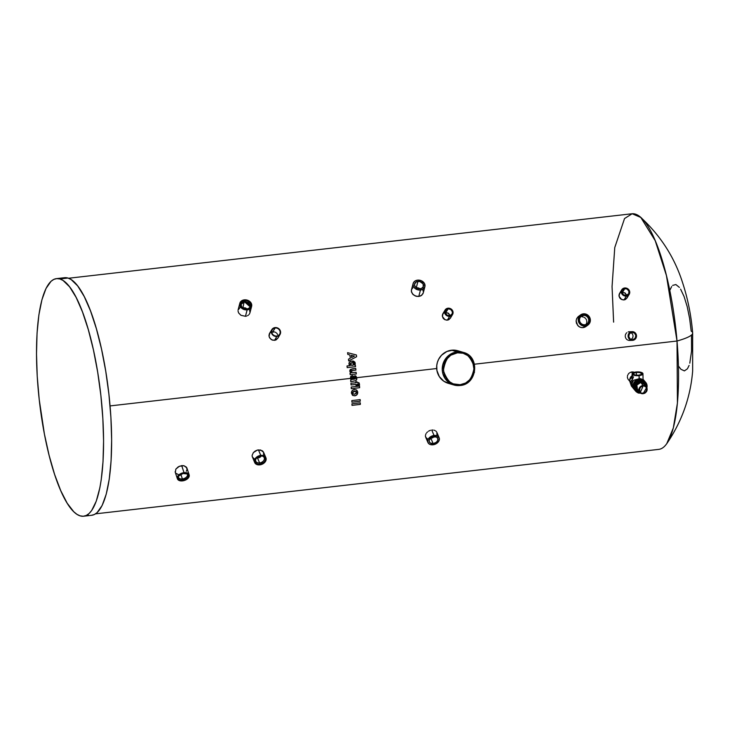 <?xml version="1.0" encoding="UTF-8"?>
<svg xmlns="http://www.w3.org/2000/svg" width="730" height="730" viewBox="0 0 730 730"><rect width="100%" height="100%" fill="white"/><g stroke="black" fill="none" stroke-linecap="round" stroke-linejoin="round"><path stroke-width="1.09" d="M636.368 372.446L636.405 375.211L636.368 372.446L639.498 372.528L641.469 373.358L641.132 374.463L638.677 375.184A4.115 1.442 179.2 0 1 633.412 373.87A4.115 1.442 179.2 0 1 636.368 372.446A4.115 1.442 179.2 0 1 641.633 373.76A4.115 1.442 179.2 0 1 638.677 375.184L635.547 375.101L633.576 374.262L633.914 373.167L636.368 372.446M642.884 379.189L643.531 379.828A6.661 5.995 140 0 0 642.847 379.153L642.847 379.153A6.661 5.995 -40 0 1 643.65 379.983M641.04 378.715L640.447 378.688L641.04 378.715M639.799 378.706L639.088 378.76L639.799 378.706M633.211 388.241A6.661 5.995 -40 0 1 633.895 380.184L639.088 378.76L639.051 375.621A5.438 1.907 179.2 0 1 632.089 373.888A5.438 1.907 179.2 0 1 635.994 371.999A5.438 1.907 179.2 0 1 642.957 373.742A5.438 1.907 179.2 0 1 639.051 375.621L639.334 379.052A6.661 5.995 -40 0 1 644.508 380.996L639.334 379.052L639.462 379.6L639.334 379.052L634.27 382.1L634.379 389.637A6.661 5.995 -40 0 1 634.324 389.565A6.661 5.995 -40 0 1 633.677 383.122A6.661 5.995 -40 0 1 639.334 379.052L633.895 380.184A6.661 5.995 140 0 0 633.339 388.397L634.379 389.637M644.754 381.288A6.661 5.995 140 0 0 644.636 381.142A6.661 5.995 140 0 0 639.453 379.198L639.699 379.481A6.661 5.995 -40 0 1 644.882 381.434A6.661 5.995 -40 0 1 644.937 381.507M646.917 387.621A6.661 5.995 140 0 0 645.767 382.493A6.661 5.995 140 0 0 640.621 380.576A6.661 5.995 -40 0 1 645.794 382.529L645.001 381.58A6.661 5.995 140 0 0 639.818 379.627L640.748 381.133L642.947 381.288L645.411 382.757L646.68 385.23L646.707 387.347M637.655 390.833L636.843 385.075L640.876 382.42L640.758 381.881L645.183 384.5A4.991 4.489 140 0 0 640.876 382.42L642.975 385.476A4.38 3.942 -40 0 1 646.762 387.311L642.975 385.476L645.968 386.955L646.826 390.203L644.845 392.849L641.524 393.233L639.818 391.837L639.453 389.227L640.821 387.019L643.093 386.015C647.574 384.19 647.711 394.209 643.194 393.415L643.194 393.415C638.704 395.24 638.567 385.221 643.093 386.015L640.146 392.868L643.084 393.689A4.38 3.942 -40 0 1 639.106 388.488A4.38 3.942 -40 0 1 642.975 385.476L640.876 382.42A4.991 4.489 140 0 0 636.469 385.851A4.991 4.489 140 0 0 637.655 390.833L640.146 392.868L643.121 393.698L646.762 387.311C647.811 390.55 646.588 392.676 643.121 393.698M638.951 391.891L635.866 385.924L640.758 381.881L646.004 385.96M640.11 392.822L636.834 391.7L635.054 389.053L635.228 385.486L637.18 382.712L640.748 381.133L646.798 386.27L646.725 387.247M646.032 386.362L645.064 383.579L643.039 382.137L640.064 382.009L637.646 383.25L635.949 385.677L635.666 388.177L636.952 390.742L639.434 392.001M640.904 392.786C633.841 395.669 633.622 379.874 640.748 381.133L640.621 380.576L635.556 383.633L635.611 391.098L640.429 393.078A6.661 5.995 -40 0 1 635.611 391.098A6.661 5.995 -40 0 1 634.963 384.655A6.661 5.995 -40 0 1 640.621 380.576L639.818 379.627A6.661 5.995 140 0 0 634.16 383.706A6.661 5.995 140 0 0 634.808 390.149L634.762 382.684L639.818 379.627L645.001 381.58L639.772 379.609C633.978 381.534 632.326 385.048 634.808 390.149L635.611 391.098L640.83 393.068M645.74 385.495L645.749 384.801M634.899 390.24L633.53 387.648L633.494 385.221L636.159 380.941L638.449 379.746L640.94 379.463L643.258 380.129L645.046 381.644M634.744 390.076A6.661 5.995 -40 0 1 634.689 390.002A6.661 5.995 -40 0 1 634.042 383.56A6.661 5.995 -40 0 1 639.699 379.481L639.453 379.198A6.661 5.995 140 0 0 633.795 383.268A6.661 5.995 140 0 0 634.443 389.71A6.661 5.995 140 0 0 634.571 389.856M634.653 389.948L633.448 387.94L633.175 385.54L633.859 383.131L635.419 381.069L637.6 379.673L640.703 379.171L643.02 379.837L644.8 381.361M644.508 380.996L643.531 379.828M635.492 390.13L634.899 389.574M633.339 388.397C631.477 385.778 631.614 383.077 633.74 380.284L633.686 380.366M632.089 384.537L631.879 382.055L632.253 380.814L632.226 383.359M632.034 384.391L632.18 380.987M632.253 380.814L632.262 379.764L630.501 381.553L632.508 387.356L633.092 387.475L631.404 386.042L629.397 380.23L632.545 376.224L629.397 380.23L630.501 381.553L629.397 380.23L631.404 386.042L632.508 387.356L630.501 381.553L632.262 379.764L633.521 376.826M639.051 375.621L642.71 374.326L642.747 373.212L641.013 372.309L635.994 371.999L633.357 372.638L632.116 373.669L634.032 375.32L639.051 375.621M629.917 379.208L632.116 376.507L629.917 379.208M83.64 516.22L91.706 515.289A119.565 30.861 -96.5 0 0 109.473 399.511A119.565 30.861 -96.5 0 0 67.954 278.039L59.887 278.96A119.565 30.861 83.5 0 1 101.406 400.441A119.565 30.861 83.5 0 1 83.64 516.22A119.565 30.861 83.5 0 1 80.2 515.882L80.2 515.882A119.565 30.861 83.5 0 1 38.681 394.41A119.565 30.861 83.5 0 1 56.438 278.632A119.565 30.861 83.5 0 1 59.887 278.96L67.954 278.039A119.565 30.861 -96.5 0 0 64.514 277.71L56.438 278.632M86.916 515.115L88.266 514.96L86.916 515.115M250.992 306.162A5.438 4.371 -165.4 0 1 247.023 309.201L243.902 308.79L240.863 306.235L240.416 303.653L242.543 300.952L245.49 300.349L247.561 300.796L250.6 303.342L250.791 306.746L249.706 308.124L247.023 309.201A5.438 4.371 -165.4 0 1 240.471 303.415A5.438 4.371 -165.4 0 1 244.45 300.386A5.438 4.371 -165.4 0 1 250.992 306.162L244.395 300.587L240.444 303.516A5.438 4.371 -165.4 0 1 244.413 300.514L244.395 300.587A5.438 4.371 14.6 0 0 240.444 303.516A5.438 4.371 14.6 0 1 244.413 300.514L244.413 300.514A5.438 4.371 -165.4 0 1 250.983 306.226A5.438 4.371 14.6 0 0 244.413 300.514L242.944 307.631L242.424 307.713M246.63 309.191L246.63 309.191A4.572 3.668 -165.4 0 1 245.937 309.228M243.391 308.562A4.572 3.668 -165.4 0 1 241.128 304.337A4.572 3.668 -165.4 0 1 244.468 301.791A4.572 3.668 -165.4 0 1 249.97 306.646C249.988 307.613 248.912 308.416 246.74 309.036C243.428 309.392 241.557 307.832 241.128 304.337L244.468 301.791L249.97 306.646M249.934 312.832L251.595 306.454A6.095 4.891 -165.4 0 1 247.141 309.849L247.178 309.73A6.095 4.891 -165.4 0 1 239.841 303.251A6.095 4.891 -165.4 0 1 244.295 299.857A6.095 4.891 -165.4 0 1 251.631 306.326A6.095 4.891 -165.4 0 1 247.178 309.73L247.141 309.849A6.095 4.891 14.6 0 0 251.595 306.454A6.095 4.891 14.6 0 0 251.613 306.39M249.696 313.489L249.185 314.338L249.696 313.489M248.474 315.068L247.598 315.661L248.474 315.068M246.585 316.072L245.463 316.3L246.585 316.072M247.141 309.849L245.463 316.3L240.918 315.287L238.591 312.905L238.026 310.98L238.591 312.905L240.918 315.287L245.463 316.3L247.141 309.849A6.095 4.891 -165.4 0 1 239.805 303.379A6.095 4.891 -165.4 0 1 239.823 303.315A6.095 4.891 14.6 0 0 239.805 303.379A6.095 4.891 14.6 0 0 247.141 309.849M680.597 289.153L684.083 296.535L687.186 306.591L689.622 318.462L691.191 331.119A131.135 13.879 175.1 0 1 692.661 332.971A131.135 13.879 175.1 0 1 677.02 341.019L677.422 403.079L673.315 427.981L666.709 443.767C681.884 421.511 690.534 397.22 692.661 370.913L692.661 332.962C691.21 315.597 687.861 298.88 682.623 282.793C674.62 257.553 660.677 235.772 640.803 217.449L655.202 240.663L666.417 275.529L677.02 341.019L474.464 364.206L677.02 341.019A118.561 30.605 -96.5 0 0 631.833 213.78L68.593 278.249M443.028 313.535L442.398 316.519L444.926 319.704L447.38 320.123L449.653 316.309A4.353 3.979 -149.2 0 1 445.09 310.031A4.353 3.979 -149.2 0 1 448.001 308.206L445.291 309.73L444.652 312.732L446.459 315.46L448.822 316.327L450.456 316.136L452.764 314.11L452.764 310.998L450.465 308.617L448.001 308.206A4.353 3.979 -149.2 0 1 452.563 314.484A4.353 3.979 -149.2 0 1 449.653 316.309L447.38 320.123L448.923 319.63L450.501 317.915L448.184 319.959L446.55 320.141L444.196 319.265L443.028 318.043L442.316 315.725L442.635 314.201L444.196 312.504M619.679 293.314L619.049 296.298L621.577 299.482L624.04 299.902L626.313 296.088A4.353 3.979 -149.2 0 1 621.75 289.81A4.353 3.979 -149.2 0 1 624.661 287.976L627.855 288.825L629.661 291.553L629.023 294.564L627.106 295.915L623.849 295.668L621.549 293.296L621.549 290.175L623.119 288.469L624.661 287.976A4.353 3.979 -149.2 0 1 629.223 294.263A4.353 3.979 -149.2 0 1 626.313 296.088L624.04 299.902L625.573 299.409L627.152 297.694L624.834 299.738L623.201 299.921L620.847 299.045L619.679 297.822L618.967 295.504L619.286 293.98L620.847 292.283M631.833 331.675A4.353 4.207 -91.5 0 1 636.496 335.709A4.353 4.207 -91.5 0 1 632.773 340.326L635.593 338.72L636.487 335.526L634.927 332.606L631.833 331.675L629.023 333.281L628.129 336.484L629.689 339.395L632.773 340.326A4.353 4.207 -91.5 0 1 628.11 336.302A4.353 4.207 -91.5 0 1 631.833 331.675L628.959 331.758L631.833 331.675M632.189 331.657L629.789 331.748M269.772 333.072L269.078 336.357L269.772 338.026L271.861 339.861L274.562 340.326L276.852 336.43A4.745 4.343 -149.2 0 1 271.888 329.549A4.745 4.343 -149.2 0 1 275.055 327.587L275.137 327.989A4.316 3.951 30.8 0 0 271.815 332.488A4.316 3.951 30.8 0 0 276.77 336.028L276.852 336.43A4.745 4.343 -149.2 0 1 271.396 332.533A4.745 4.343 -149.2 0 1 275.055 327.587A4.745 4.343 -149.2 0 1 280.512 331.493A4.745 4.343 -149.2 0 1 276.852 336.43L276.77 336.028A4.316 3.951 30.8 0 0 280.092 331.539A4.316 3.951 30.8 0 0 275.137 327.989L272.828 331.812L275.137 327.989A4.316 3.951 -149.2 0 1 279.672 334.194A4.316 3.951 -149.2 0 1 272.546 334.13A4.316 3.951 -149.2 0 1 275.137 327.989L275.055 327.587A4.745 4.343 -149.2 0 1 280.055 334.413A4.745 4.343 -149.2 0 1 276.852 336.43L274.562 340.326L276.259 339.788L277.993 337.89L275.447 340.143L272.737 340.189L271.058 339.377L269.343 337.224L268.987 335.481L269.343 333.802L271.058 331.949M585.232 326.091L583.097 327.651L585.332 326.912L586.29 326.228L584.246 327.396L581.892 327.66L579.602 326.985L577.704 325.471L576.107 320.963L576.663 318.663L578.051 316.793L576.663 318.663L576.107 320.963L576.481 323.363L578.58 326.319L580.724 327.441L583.097 327.651L587.951 325.042A6.269 5.986 -126.1 0 1 578.689 322.131A6.269 5.986 -126.1 0 1 583.352 313.827A6.269 5.986 -126.1 0 1 587.988 325.014L590.205 321.665L589.776 317.523L586.847 314.475L584.538 313.809L582.193 314.073L579.045 316.601L578.26 318.837L578.397 321.246L581.199 325.133L585.232 326.091M423.008 293.652L420.909 295.823L418.774 296.462L420.462 290.011A6.095 4.891 -165.4 0 1 413.125 283.541A6.095 4.891 -165.4 0 1 417.569 280.147L414.987 281.041L413.582 282.464L412.998 284.289L413.563 286.698L414.959 288.377L417.533 289.746L419.878 290.056L422.588 289.381L424.851 286.817L424.468 283.459L421.612 280.84L417.569 280.147A6.095 4.891 -165.4 0 1 424.906 286.616A6.095 4.891 -165.4 0 1 420.462 290.011L418.774 296.462L421.785 295.23L423.309 292.721M434.04 435.472A6.095 4.426 -22.9 0 1 439.141 437.763A6.095 4.426 -22.9 0 1 433.027 444.798L436.85 443.32L438.976 440.847L439.277 438.137L437.206 435.883L432.324 435.865L429.76 437.306L428.09 439.423L427.698 441.705L428.692 443.612L430.326 444.57L433.027 444.798A6.095 4.426 -22.9 0 1 427.926 442.508A6.095 4.426 -22.9 0 1 434.04 435.472L431.759 430.061L434.04 435.472M432.899 430.025L431.759 430.061L432.899 430.025M434.934 430.508L433.967 430.171L434.934 430.508M436.421 431.649L435.764 431.001L436.421 431.649M436.923 435.071L436.878 432.406M186.351 471.242L187.053 469.509L186.396 467.127L183.951 465.722L181.706 465.621L184.024 472.657A6.196 3.75 -18.2 0 1 189.107 474.71A6.196 3.75 -18.2 0 1 189.216 475.184L187.61 473.131L184.097 472.94A6.159 3.723 -18.2 0 1 189.152 474.984A6.159 3.723 -18.2 0 1 182.509 480.878L185.393 480.094L188.148 478.186L189.271 475.851L188.376 473.87L186.305 472.985L182.929 473.149L178.147 476.015L177.344 477.977L177.956 479.674L179.817 480.732L182.509 480.878A6.159 3.723 -18.2 0 1 177.454 478.834A6.159 3.723 -18.2 0 1 184.097 472.94L184.015 472.684A6.159 3.723 161.8 0 0 177.372 478.57A6.159 3.723 161.8 0 0 177.417 478.707M631.888 371.917L632.755 372.948L631.888 371.917L633.658 372.063L630.136 372.464L631.888 371.917M634.461 372.391L633.658 372.063L634.461 372.391M263.603 454.909L263.566 452.244L262.453 450.839L258.447 449.899L260.765 455.392A6.095 4.426 -22.9 0 1 265.866 457.692A6.095 4.426 157.1 0 0 260.765 455.392L260.829 455.529A6.095 4.426 -22.9 0 1 265.921 457.829A6.095 4.426 -22.9 0 1 259.807 464.864L263.138 463.705L265.757 460.913L265.912 457.792L263.986 455.949L261.395 455.493L258.548 456.14L254.87 459.48L254.478 461.762L255.473 463.678L257.106 464.627L259.807 464.864A6.095 4.426 -22.9 0 1 254.706 462.565A6.095 4.426 -22.9 0 1 260.829 455.529L260.765 455.392A6.095 4.426 157.1 0 0 254.642 462.428A6.095 4.426 157.1 0 0 254.679 462.501M265.893 457.756A6.095 4.426 157.1 0 0 265.866 457.692L263.576 452.281M463.431 352.426L457.847 350.765A16.973 16.297 106.6 0 0 451.56 350.218L457.144 351.878A16.973 16.297 -73.4 0 1 463.431 352.426L457.144 351.878L457.445 352.809L450.812 355.2L446.276 359.607L443.502 366.551L443.657 372.501L446.888 379.299L449.333 381.671L453.275 383.87L460.183 384.71L465.621 383.022L470.302 379.272L473.715 372.893L474.272 366.989L472.721 361.332L468.295 355.848L463.076 353.238L457.445 352.809C464.672 351.066 470.284 355.793 474.272 366.989C472.264 378.87 467.565 384.783 460.183 384.71L460.028 385.504L460.183 384.71C452.956 386.453 447.353 381.726 443.365 370.53C445.373 358.649 450.063 352.736 457.445 352.809L457.144 351.878L449.288 354.99L442.69 365.064L444.944 378.322L453.731 384.947L460.028 385.504A16.973 16.297 -73.4 0 1 453.731 384.947A16.973 16.297 -73.4 0 1 442.325 367.272A16.973 16.297 -73.4 0 1 457.144 351.878L451.56 350.218A16.973 16.297 106.6 0 0 436.741 365.602A16.973 16.297 106.6 0 0 448.156 383.286L453.731 384.947L460.046 385.504C477.383 384.546 480.276 356.386 463.431 352.426L472.21 359.032L474.482 372.263L467.921 382.356L460.073 385.495M445.172 312.768L447.946 312.969L450.118 315.634L448.576 313.334L445.857 312.623L448.129 308.808A3.696 3.385 -149.2 0 1 452.007 314.146A3.696 3.385 -149.2 0 1 445.911 314.082A3.696 3.385 -149.2 0 1 448.129 308.808L445.857 312.623L444.552 313.033M621.832 292.548L624.606 292.748L626.778 295.413L625.236 293.113L622.508 292.401L624.78 288.587A3.696 3.385 -149.2 0 1 628.658 293.925A3.696 3.385 -149.2 0 1 622.571 293.862A3.696 3.385 -149.2 0 1 624.78 288.587L622.508 292.401L621.203 292.812M632.709 339.678A3.696 3.568 -91.5 0 1 628.74 336.256A3.696 3.568 -91.5 0 1 632.207 332.305A3.696 3.568 -91.5 0 1 635.866 335.754A3.696 3.568 -91.5 0 1 632.709 339.678L630.081 338.893L628.758 336.411L629.515 333.692L631.906 332.323L634.534 333.117L635.857 335.599L635.1 338.318L632.709 339.678M272.828 331.812L271.295 332.296L274.498 331.931L272.828 331.812M585.095 325.242A5.393 5.156 -126.1 0 1 581.107 315.597A5.393 5.156 -126.1 0 1 583.48 314.676L583.452 314.703A5.393 5.156 53.9 0 0 581.089 315.615A5.393 5.156 -126.1 0 1 583.452 314.703L583.398 315.451A4.745 4.535 53.9 0 0 579.547 320.616A4.745 4.535 53.9 0 0 584.812 324.731L585.058 325.242L584.812 324.731A4.745 4.535 -126.1 0 1 581.308 316.263A4.745 4.535 -126.1 0 1 583.398 315.451L579.775 317.413L583.398 315.451A4.745 4.535 -126.1 0 1 586.902 323.928A4.745 4.535 -126.1 0 1 584.812 324.731A4.745 4.535 53.9 0 0 588.654 319.576A4.745 4.535 53.9 0 0 583.398 315.451L583.452 314.703A5.393 5.156 -126.1 0 1 587.449 324.33A5.393 5.156 53.9 0 0 583.452 314.703L583.48 314.676A5.393 5.156 -126.1 0 1 587.467 324.312A5.393 5.156 -126.1 0 1 585.095 325.242L581.199 324.111L579.109 320.552L580.058 316.647L583.48 314.676L587.376 315.807L589.466 319.366L588.526 323.271L585.095 325.242M420.097 288.779A4.572 3.668 -165.4 0 1 414.594 283.924A4.572 3.668 -165.4 0 1 417.934 281.379L416.264 287.775L417.934 281.379A4.572 3.668 -165.4 0 1 423.437 286.233A4.572 3.668 -165.4 0 1 420.097 288.779L417.478 288.432L414.923 286.288L414.549 284.125L416.337 281.853L419.695 281.47L423.108 283.861L423.263 286.717L421.694 288.304L420.097 288.779M433.155 443.639A4.572 3.312 -22.9 0 1 429.322 441.915A4.572 3.312 -22.9 0 1 433.912 436.64A4.572 3.312 -22.9 0 1 437.745 438.356A4.572 3.312 -22.9 0 1 433.155 443.639L430.882 438.265L433.155 443.639L430.162 442.964L429.158 441.312L429.304 439.944L432.206 437.097L436.284 436.951L437.735 438.338L437.763 440.327L436.367 442.252L433.155 443.639M430.39 438.301L432.598 437.817L434.715 436.33L432.598 437.817L430.034 438.301M177.454 478.789L178.065 475.75L182.263 473.049L186.707 472.83L189.107 474.847A6.159 3.723 161.8 0 0 189.07 474.719A6.159 3.723 161.8 0 0 184.015 472.684L178.713 474.993L177.372 476.936L177.591 479.136M259.862 464.362A5.438 3.951 -22.9 0 1 255.308 462.318A5.438 3.951 -22.9 0 1 260.774 456.031A5.438 3.951 -22.9 0 1 265.328 458.084A5.438 3.951 -22.9 0 1 259.862 464.362L257.033 463.997L255.719 463.012L255.089 460.794L256.23 458.376L258.739 456.579L261.778 455.995L263.594 456.405L265.309 458.048A5.438 3.951 -22.9 0 1 259.798 464.225A5.438 3.951 -22.9 0 1 255.272 462.245A5.438 3.951 157.1 0 0 259.798 464.225L259.798 464.225A5.438 3.951 157.1 0 0 265.291 458.011L265.537 459.599L264.406 462.017L259.862 464.362M182.591 480.477A5.53 3.34 -18.2 0 1 178.056 478.643A5.53 3.34 -18.2 0 1 184.024 473.35A5.53 3.34 -18.2 0 1 188.559 475.184A5.53 3.34 -18.2 0 1 182.591 480.477L179.762 480.212L178.494 479.4L178.001 477.52L178.677 476.106L182.975 473.533L187.564 473.962L188.65 475.622L187.939 477.712L185.666 479.537L182.591 480.477M178.011 478.506A5.53 3.34 161.8 0 0 182.509 480.212L179.68 479.948L178.047 478.57M255.263 462.2A5.438 3.951 157.1 0 0 259.761 464.143A5.438 3.951 -22.9 0 1 255.263 462.2M256.075 458.559A4.572 3.312 157.1 0 0 259.606 462.92L259.761 464.143L259.606 462.92A4.572 3.312 -22.9 0 1 255.783 461.205A4.572 3.312 -22.9 0 1 256.075 458.559M178.156 478.789A5.548 3.349 161.8 0 0 182.482 480.158A5.548 3.349 -18.2 0 1 178.156 478.789M257.571 458.102L259.606 462.92L257.571 458.102L260.081 457.254L261.878 455.529L259.278 457.655L255.92 458.038L257.571 458.102M178.512 476.334A4.681 2.829 161.8 0 0 182.381 478.935L182.482 480.158L182.381 478.935A4.681 2.829 -18.2 0 1 178.54 477.383A4.681 2.829 -18.2 0 1 178.512 476.334M180.867 474.336L182.381 478.935L180.867 474.336M350.628 378.888L350.446 378.405L110.066 405.916L350.446 378.405L350.719 376.47L352.024 375.713L353.612 376.379L354.698 379.198L355.583 378.423L355.546 377.821L354.242 377.967L355.546 377.821L354.734 377.072L354.816 375.612L356.149 376.269L356.733 379.363L355.638 380.686L350.801 381.763A118.561 30.605 -96.5 0 0 350.665 380.111L351.358 379.81L350.628 378.888M436.686 368.531L356.724 377.684L436.686 368.531M95.557 513.838L658.798 449.37A118.561 30.605 -96.5 0 0 677.02 341.019A131.135 13.879 -4.9 0 0 692.661 332.971M254.268 458.841L252.37 457.044L252.124 455.328L253.383 452.591L255.126 451.085L257.298 450.118L260.647 450.009L263.566 452.244M629.36 372.975L628.676 373.623L629.36 372.975M628.119 374.371L628.676 373.623L628.119 374.371M627.462 376.078L627.709 375.202L627.462 376.078M627.481 377.821L627.38 376.954L627.481 377.821M628.183 379.354L627.754 378.624L628.183 379.354M629.452 380.43L628.758 379.956M177.536 479.035A6.196 3.75 -18.2 0 1 177.335 478.588A6.196 3.75 -18.2 0 1 184.024 472.657L181.706 465.621L178.303 466.789L175.848 469.107L175.337 472.502L175.848 469.107L179.379 466.242L183.951 465.722L186.843 467.848M178.175 474.464L175.766 473.195M358.366 384.82L357.554 384.208L358.33 385.613L359.416 385.65L358.667 382.639L357.016 382.602A118.561 30.605 83.5 0 0 356.952 381.726L355.775 381.863A118.561 30.605 83.5 0 1 355.838 382.739L350.911 383.305A118.561 30.605 83.5 0 1 351.039 384.956L355.957 384.391A118.561 30.605 83.5 0 1 356.048 385.595L357.189 385.44A118.433 30.569 -96.5 0 0 357.107 384.236L357.143 384.254A118.561 30.605 83.5 0 1 357.226 385.458L356.048 385.595A118.561 30.605 -96.5 0 0 355.957 384.391L351.039 384.956A118.561 30.605 -96.5 0 0 350.911 383.305L355.838 382.739A118.561 30.605 -96.5 0 0 355.775 381.863L356.952 381.726A118.561 30.605 83.5 0 1 357.016 382.602L359.196 383.122L359.416 385.65L358.33 385.613L357.965 384.199M359.534 386.079A118.561 30.605 83.5 0 1 359.635 387.721L351.285 388.679A118.561 30.605 -96.5 0 0 351.176 387.037L359.534 386.079A118.561 30.605 83.5 0 1 359.635 387.721A118.433 30.569 -96.5 0 0 359.498 386.088A118.433 30.569 -96.5 0 1 359.598 387.703L351.285 388.679A118.561 30.605 83.5 0 0 351.176 387.037L359.534 386.079M351.44 393.214L352.033 390.833L353.858 389.637L356.258 389.838L357.663 391.709L357.335 394.163L355.373 395.706L352.964 395.541L351.44 393.214M360.209 399.62A118.561 30.605 83.5 0 1 360.264 401.217L351.906 402.175A118.561 30.605 -96.5 0 0 351.86 400.578L360.209 399.62A118.561 30.605 83.5 0 1 360.264 401.217L360.228 401.181A118.433 30.569 -96.5 0 0 360.173 399.629A118.433 30.569 -96.5 0 1 360.228 401.181L351.906 402.175A118.561 30.605 83.5 0 0 351.86 400.578L360.209 399.62M360.31 402.814A118.561 30.605 83.5 0 1 360.346 404.402L351.997 405.36A118.561 30.605 -96.5 0 0 351.951 403.772L360.31 402.814A118.561 30.605 83.5 0 1 360.346 404.402L360.31 404.356A118.433 30.569 -96.5 0 0 360.273 402.814A118.433 30.569 -96.5 0 1 360.31 404.356L351.997 405.36A118.561 30.605 83.5 0 0 351.951 403.772L360.31 402.814M430.609 430.28L429.486 430.682L430.609 430.28M428.437 431.248L429.486 430.682L428.437 431.248M426.703 432.753L427.497 431.95L426.703 432.753M425.654 434.569L426.074 433.638L425.654 434.569M425.453 436.385L425.444 435.491L425.681 437.206L427.579 439.004M450.83 316.373L450.501 317.915M627.481 296.152L627.152 297.694M628.156 331.931L628.959 331.758L628.156 331.931M626.732 332.752L626.158 333.364L626.732 332.752M625.72 334.075L625.409 334.869L625.72 334.075M625.263 335.7L625.281 336.557L625.263 335.7M625.446 337.388L625.774 338.173L625.446 337.388M626.231 338.875L626.824 339.477L626.231 338.875M627.508 339.943L626.824 339.477L627.508 339.943M629.077 340.417L628.265 340.262L629.077 340.417M356.386 354.962A118.561 30.605 83.5 0 1 356.623 356.714L348.685 360.948A118.561 30.605 -96.5 0 0 348.465 359.187L350.3 358.238A118.561 30.605 -96.5 0 0 349.852 354.935L347.827 354.433A118.561 30.605 -96.5 0 0 347.58 352.672L356.386 354.962A118.561 30.605 83.5 0 1 356.623 356.714L348.685 360.948A118.561 30.605 83.5 0 0 348.465 359.187L350.3 358.238A118.561 30.605 83.5 0 0 349.852 354.935L347.827 354.433A118.561 30.605 83.5 0 0 347.58 352.672L356.386 354.962M354.671 364.927L355.355 365.009A118.561 30.605 83.5 0 1 355.546 366.67L347.197 367.628A118.561 30.605 -96.5 0 0 347.005 365.967L350.017 365.62L349.059 364.425L349.022 362.938L350.008 361.669L351.86 361.031L353.521 361.149L354.871 362.135L355.264 363.75L354.671 364.927M350.975 371.479L351.988 372.711L356.13 372.327A118.561 30.605 83.5 0 1 356.295 373.988L350.19 374.691A118.561 30.605 -96.5 0 0 350.026 373.03L350.929 372.921L349.725 371.105L350.281 369.462L355.738 368.449A118.561 30.605 83.5 0 1 355.911 370.11L351.732 370.639L350.975 371.479M238.08 310.022L240.453 307.056M249.496 309.657L249.998 312.559M422.807 289.828L423.373 291.754M411.401 290.184L411.51 292.109L413.29 294.765L416.428 296.334L418.774 296.462L415.288 295.978L412.496 293.953L411.337 291.133L411.684 289.281L412.897 287.766M186.816 473.597A4.681 2.829 -18.2 0 1 187.428 474.464A4.681 2.829 -18.2 0 1 182.381 478.935A4.681 2.829 161.8 0 0 186.789 476.736A4.681 2.829 161.8 0 0 186.816 473.597M188.395 474.719L188.568 475.358A5.548 3.349 -18.2 0 1 182.482 480.158A5.548 3.349 161.8 0 0 188.568 475.358L187.236 478.123L182.509 480.212A5.53 3.34 161.8 0 0 188.513 475.048M262.097 456.022A4.572 3.312 -22.9 0 1 264.196 457.646A4.572 3.312 -22.9 0 1 259.606 462.92A4.572 3.312 157.1 0 0 264.205 459.654A4.572 3.312 157.1 0 0 262.097 456.022M265.273 457.975A5.438 3.951 -22.9 0 1 259.761 464.143A5.438 3.951 157.1 0 0 265.273 457.975M582.367 316.847L583.261 317.012L582.367 316.847M584.119 317.349L584.903 317.842L584.119 317.349M585.579 318.481L584.903 317.842L585.579 318.481M586.519 320.068L586.126 319.229L586.519 320.068M586.792 321.884L586.747 320.963L586.792 321.884M586.363 323.636L586.664 322.779L586.363 323.636M585.305 325.069L585.907 324.403M354.497 394.218L356.432 393.16L355.857 391.353L353.813 391.316L352.745 392.22L353.037 393.835L354.497 394.218M417.14 287.757L418.025 287.875L417.14 287.757M418.883 288.122L418.025 287.875L418.883 288.122M420.398 288.98L419.686 288.496L420.398 288.98M352.143 362.691L350.291 363.558L351.039 365.237L353.01 365.228L354.023 364.471L353.868 363.184L352.143 362.691M351.623 357.554L354.47 356.085L351.322 355.3A118.561 30.605 83.5 0 1 351.623 357.554L351.586 357.563A118.433 30.569 -96.5 0 0 351.285 355.309L351.322 355.3A118.561 30.605 83.5 0 1 351.623 357.554L351.586 357.563A118.433 30.569 -96.5 0 0 351.285 355.309L354.47 356.085L351.623 357.554M275.292 332.214L276.04 332.643L275.292 332.214M276.679 333.19L277.218 333.847L276.679 333.19M277.61 334.577L277.218 333.847L277.61 334.577M631.085 332.798L631.678 333.19L631.085 332.798M632.18 333.701L632.582 334.294L632.18 333.701M632.855 334.96L633.001 335.672L632.855 334.96M633.01 336.393L632.883 337.105L633.01 336.393M632.627 337.78L632.883 337.105L632.627 337.78M631.751 338.912L632.244 338.391L631.751 338.912M352.389 377.355L351.677 377.821L351.805 378.916L353.521 379.335L352.389 377.355M355.994 391.435L354.47 391.143L352.572 392.895L354.47 391.143L355.994 391.435L356.568 392.466L354.671 394.209L353.119 393.908L352.572 392.895L353.119 393.899M354.132 363.823L352.38 365.356L350.172 364.215L351.97 362.701L354.132 363.823M351.55 362.774L350.135 364.224L352.344 365.356M352.873 377.593L353.521 379.335L352.471 379.39L351.595 378.313L352.307 377.355L352.873 377.593L352.307 377.355M352.836 377.583L352.271 377.346L351.559 378.295L351.933 379.08M632.6 375.393L630.565 377.282L629.826 379.865M357.107 384.236L357.143 384.254A118.561 30.605 83.5 0 1 357.226 385.458L356.039 385.577L357.189 385.44A118.433 30.569 -96.5 0 0 357.107 384.236M351.03 384.929L355.93 384.372L351.03 384.929M356.988 382.593A118.433 30.569 -96.5 0 0 356.915 381.726A118.433 30.569 -96.5 0 1 356.988 382.593L356.988 382.593M358.54 382.584L359.516 384.254L359.379 385.632L358.293 385.595L359.379 385.632L358.914 382.803M352.918 395.514L355.337 395.678L357.125 394.401L357.709 392.293L356.952 390.349M353.284 393.999L352.572 392.895L353.156 391.627L356.094 391.517M355.875 370.11A118.433 30.569 -96.5 0 0 355.702 368.449A118.433 30.569 -96.5 0 1 355.875 370.11M351.741 372.665L350.938 371.652L351.541 370.685M352.152 372.72L350.938 371.652L353.065 370.429M356.258 373.979A118.433 30.569 -96.5 0 0 356.103 372.327A118.433 30.569 -96.5 0 1 356.258 373.979M351.86 361.031L349.506 362.107L348.94 363.914L350.017 365.62L347.005 365.967A118.561 30.605 83.5 0 1 347.197 367.628L355.546 366.67A118.561 30.605 83.5 0 0 355.355 365.009L354.442 365.119L355.227 363.202L351.86 361.031L350.555 361.359M351.833 361.04L355.227 363.202L354.442 365.119L355.09 362.646L352.946 361.04M355.51 366.679A118.433 30.569 -96.5 0 0 355.327 365.018A118.433 30.569 -96.5 0 1 355.51 366.679M352.179 365.374L350.172 364.398L350.446 363.294L351.614 362.755M356.587 356.733A118.433 30.569 -96.5 0 0 356.349 354.981A118.433 30.569 -96.5 0 1 356.587 356.733M626.185 295.477L628.831 293.606L628.831 290.96L626.869 288.943L624.104 288.733L622.142 290.458L621.933 292.438L623.475 294.756L626.185 295.477M448.129 308.808L450.839 309.529L452.381 311.847L452.171 313.836L450.209 315.552L447.444 315.351L445.482 313.325L445.482 310.679L448.129 308.808M459.407 351.322L453.157 350.108L446.888 351.477L441.55 355.209L438.657 359.233L437.398 362.317L436.741 365.575L436.932 370.53L439.314 376.598L443.776 381.206L449.653 383.651M351.988 375.704L354.169 377.693L352.024 375.713L350.382 377.985L351.358 379.81L350.665 380.111A118.561 30.605 83.5 0 1 350.801 381.763L354.634 380.877C356.286 380.731 356.997 379.792 356.76 378.058C356.961 379.773 356.249 380.713 354.598 380.868L350.765 381.744L355.601 380.677L356.541 379.837L356.724 377.684L354.816 375.612L354.734 377.072L355.574 378.021L354.661 379.189L353.147 375.95M354.78 375.603L356.733 378.04L355.583 375.859M351.897 379.071L351.641 377.812L352.581 377.392M691.502 335.335L691.565 351.03L689.795 363.175M689.102 365.42L687.432 368.805L684.384 370.895L680.917 369.261L678.526 366.15M670.03 289.883L671.7 286.507M672.649 285.393L675.87 284.545L679.402 287.41M252.142 456.223L254.642 462.428A6.095 4.426 -22.9 0 1 260.765 455.392L258.447 449.899L257.298 450.118L253.383 452.591L252.124 455.328L252.37 457.044M629.826 379.545A4.782 4.307 -40 0 1 632.107 375.685M175.136 471.717L175.337 472.502M358.33 384.801L357.517 384.19L358.33 384.801M354.753 395.824C356.696 395.468 357.691 394.3 357.746 392.32L357.709 392.293C357.654 394.273 356.66 395.441 354.716 395.797L352.49 395.24L354.753 395.824M356.505 389.966L357.746 392.32L356.532 389.993L354.497 389.519C352.49 389.82 351.468 390.997 351.431 393.059L352.49 395.24M349.725 371.105L350.929 372.921L350.026 373.03A118.561 30.605 83.5 0 1 350.19 374.691L356.295 373.988A118.561 30.605 83.5 0 0 356.13 372.327L351.979 372.711L350.975 371.652L353.092 370.429L355.911 370.11A118.561 30.605 83.5 0 0 355.738 368.449L351.897 368.887L349.725 371.105M578.99 316.108L578.051 316.793M352.654 375.74L352.024 375.713M613.62 322.131L612.059 286.571L614.76 247.552L624.542 218.535L632.153 213.753L640.803 217.449M250.965 306.262A5.438 4.371 14.6 0 0 244.395 300.587L242.944 307.631L245.563 307.96L247.68 309.401L245.563 307.96L242.105 307.795M244.295 299.857L242.159 300.486L240.298 302.174L239.714 304.483L240.279 306.408L242.132 308.443L244.249 309.456L247.178 309.73L249.304 309.091L251.567 306.527L251.184 303.169L248.328 300.55L244.295 299.857M80.2 515.882L83.284 516.247L86.24 515.471L89.042 513.555L91.661 510.516L96.241 501.218L99.828 487.923L101.196 479.939L103.021 461.67L103.578 440.929L102.848 418.518L100.859 395.295L97.683 372.154L93.449 349.989L88.312 329.641L82.472 311.902L76.157 297.448L69.606 286.826L63.063 280.466L59.887 278.96L56.803 278.604L53.847 279.38L51.045 281.296L46.017 288.459L41.911 299.811L38.882 314.913L37.057 333.181L36.5 353.922L37.23 376.333L39.219 399.556L44.393 433.958L49.102 455.319L54.613 474.454L60.727 490.624L67.187 503.226L73.767 511.748L77.015 514.385L80.2 515.882M91.35 515.325L94.307 514.54L97.108 512.624L102.136 505.47L106.242 494.119L109.263 479.017L111.088 460.749L111.644 440.007L110.914 417.596L108.925 394.373L105.75 371.232L101.516 349.059L96.378 328.719L90.538 310.971L84.224 296.517L77.672 285.904L71.129 279.544L67.954 278.039L64.87 277.674M643.039 379.317L642.957 373.742M645.183 384.5L646.762 387.311M645.794 382.529L646.935 387.666M632.089 373.888L632.216 383.259M452.563 314.484L450.3 318.28M629.223 294.263L626.961 298.059M280.055 334.413L277.801 338.273M587.988 325.014L585.861 326.575M424.906 286.616L423.245 292.995M439.141 437.763L436.896 432.434M189.107 474.71L186.935 468.103M628.302 379.5L629.634 381.087M175.255 472.273L177.335 478.588M425.672 437.179L427.926 442.508M411.455 289.92L413.125 283.541M578.47 316.446L580.596 314.895M269.571 333.373L271.888 329.549M629.552 340.426L632.426 340.353M619.478 293.606L621.75 289.81M442.827 313.827L445.09 310.031M238.144 309.757L239.841 303.251"/></g></svg>
